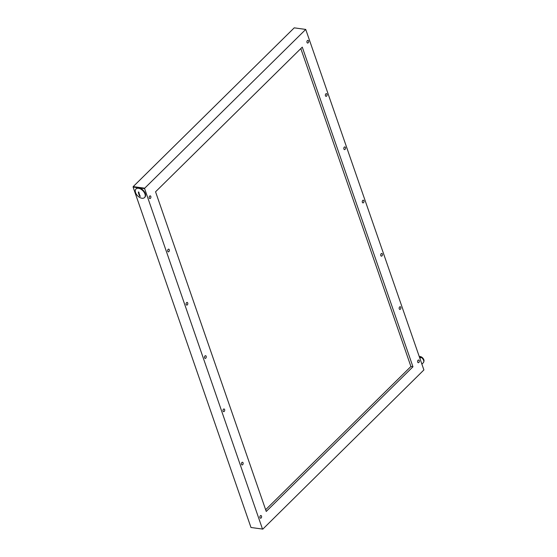 <?xml version="1.0" encoding="UTF-8"?>
<svg xmlns="http://www.w3.org/2000/svg" width="557" height="557" viewBox="0 0 557 557"><rect width="100%" height="100%" fill="white"/><g stroke="black" fill="none" stroke-linecap="round" stroke-linejoin="round"><path stroke-width="0.84" d="M262.5 529.066L250.984 527.486L262.5 529.066L144.618 188.642L133.102 187.061L133.193 186.616L144.709 188.196L305.737 29.43L294.221 27.85L133.193 186.616M250.984 527.486L133.102 187.061M144.5 197.589L144.869 197.227A6.057 3.669 -134.6 0 0 143.226 190.334A6.057 3.669 -134.6 0 0 136.361 188.6L135.999 188.962A6.057 3.669 45.4 0 1 138.526 188.294A6.057 3.669 45.4 0 1 144.11 192.249A6.057 3.669 45.4 0 1 144.5 197.589A6.057 3.669 45.4 0 1 139.751 197.477A6.057 3.669 45.4 0 1 135.567 192.631A6.057 3.669 45.4 0 1 135.999 188.962M300.815 48.57L410.913 366.499L265.647 509.725M412.96 366.784L266.239 511.444L155.556 191.796L302.277 47.136L412.96 366.784L410.913 366.499M150.439 198.341A1.358 0.849 97.8 0 0 150.905 196.879A1.358 0.849 97.8 0 0 150.237 195.876A1.358 0.849 97.8 0 0 149.213 197.108A1.358 0.849 97.8 0 0 149.868 198.571A1.358 0.849 97.8 0 0 150.439 198.341M168.889 251.618A1.358 0.849 97.8 0 0 169.356 250.156A1.358 0.849 97.8 0 0 168.687 249.146A1.358 0.849 97.8 0 0 167.657 250.378A1.358 0.849 97.8 0 0 168.318 251.841A1.358 0.849 97.8 0 0 168.889 251.618M187.333 304.888A1.358 0.849 97.8 0 0 187.806 303.426A1.358 0.849 97.8 0 0 187.131 302.423A1.358 0.849 97.8 0 0 186.108 303.656A1.358 0.849 97.8 0 0 186.762 305.118A1.358 0.849 97.8 0 0 187.333 304.888M205.784 358.165A1.358 0.849 97.8 0 0 206.25 356.703A1.358 0.849 97.8 0 0 205.582 355.7A1.358 0.849 97.8 0 0 204.551 356.933A1.358 0.849 97.8 0 0 205.213 358.395A1.358 0.849 97.8 0 0 205.784 358.165M224.234 411.435A1.358 0.849 97.8 0 0 224.701 409.98A1.358 0.849 97.8 0 0 224.025 408.97A1.358 0.849 97.8 0 0 223.002 410.203A1.358 0.849 97.8 0 0 223.656 411.665A1.358 0.849 97.8 0 0 224.234 411.435M242.678 464.712A1.358 0.849 97.8 0 0 243.144 463.25A1.358 0.849 97.8 0 0 242.476 462.247A1.358 0.849 97.8 0 0 241.453 463.48A1.358 0.849 97.8 0 0 242.107 464.942A1.358 0.849 97.8 0 0 242.678 464.712M261.129 517.989A1.358 0.849 97.8 0 0 261.595 516.527A1.358 0.849 97.8 0 0 260.927 515.517A1.358 0.849 97.8 0 0 259.896 516.75A1.358 0.849 97.8 0 0 260.558 518.212A1.358 0.849 97.8 0 0 261.129 517.989M418.077 360.24A1.358 0.849 97.8 0 0 417.611 361.702A1.358 0.849 97.8 0 0 418.279 362.704A1.358 0.849 97.8 0 0 419.31 361.472A1.358 0.849 97.8 0 0 418.648 360.01A1.358 0.849 97.8 0 0 418.077 360.24M399.627 306.963A1.358 0.849 97.8 0 0 399.16 308.425A1.358 0.849 97.8 0 0 399.835 309.427A1.358 0.849 97.8 0 0 400.859 308.195A1.358 0.849 97.8 0 0 400.204 306.733A1.358 0.849 97.8 0 0 399.627 306.963M381.183 253.693A1.358 0.849 97.8 0 0 380.716 255.148A1.358 0.849 97.8 0 0 381.385 256.157A1.358 0.849 97.8 0 0 382.408 254.925A1.358 0.849 97.8 0 0 381.754 253.463A1.358 0.849 97.8 0 0 381.183 253.693M362.732 200.416A1.358 0.849 97.8 0 0 362.266 201.878A1.358 0.849 97.8 0 0 362.934 202.88A1.358 0.849 97.8 0 0 363.965 201.648A1.358 0.849 97.8 0 0 363.303 200.186A1.358 0.849 97.8 0 0 362.732 200.416M344.289 147.139A1.358 0.849 97.8 0 0 343.815 148.601A1.358 0.849 97.8 0 0 344.491 149.61A1.358 0.849 97.8 0 0 345.514 148.378A1.358 0.849 97.8 0 0 344.86 146.916A1.358 0.849 97.8 0 0 344.289 147.139M325.838 93.868A1.358 0.849 97.8 0 0 325.372 95.331A1.358 0.849 97.8 0 0 326.04 96.333A1.358 0.849 97.8 0 0 327.07 95.101A1.358 0.849 97.8 0 0 326.409 93.639A1.358 0.849 97.8 0 0 325.838 93.868M307.387 40.591A1.358 0.849 97.8 0 0 306.921 42.053A1.358 0.849 97.8 0 0 307.596 43.056A1.358 0.849 97.8 0 0 308.62 41.824A1.358 0.849 97.8 0 0 307.965 40.362A1.358 0.849 97.8 0 0 307.387 40.591M262.779 529.15L423.898 369.939L305.737 29.43M144.709 188.196L144.618 188.642M138.846 192.074A10.082 4.957 160.9 0 1 138.345 192.012A10.402 6.503 97.8 0 0 139.821 196.273A10.082 4.957 -19.1 0 0 140.322 196.343A10.402 6.503 -82.2 0 1 138.846 192.074M423.612 360.344A3.565 2.158 -134.6 0 0 423.578 360.233A3.565 2.158 -134.6 0 0 420.542 357.023L421.036 357.295L419.901 358.409M419.442 356.877L419.372 356.863A3.467 2.103 45.4 0 1 419.442 356.877A3.467 2.103 45.4 0 1 420.173 356.974A3.467 2.103 45.4 0 1 421.015 357.316M420.542 357.023L420.173 356.974M421.886 364.125L423.334 362.698A3.885 2.353 -134.6 0 0 423.647 360.463A3.885 2.353 -134.6 0 0 421.036 357.295M423.8 361.577A3.467 2.103 -134.6 0 0 422.979 358.276A3.467 2.103 -134.6 0 0 419.275 356.591M420.8 357.204A2.771 1.678 -134.6 0 0 419.491 357.211M419.553 357.385A2.688 1.629 45.4 0 1 420.807 357.517"/></g></svg>
